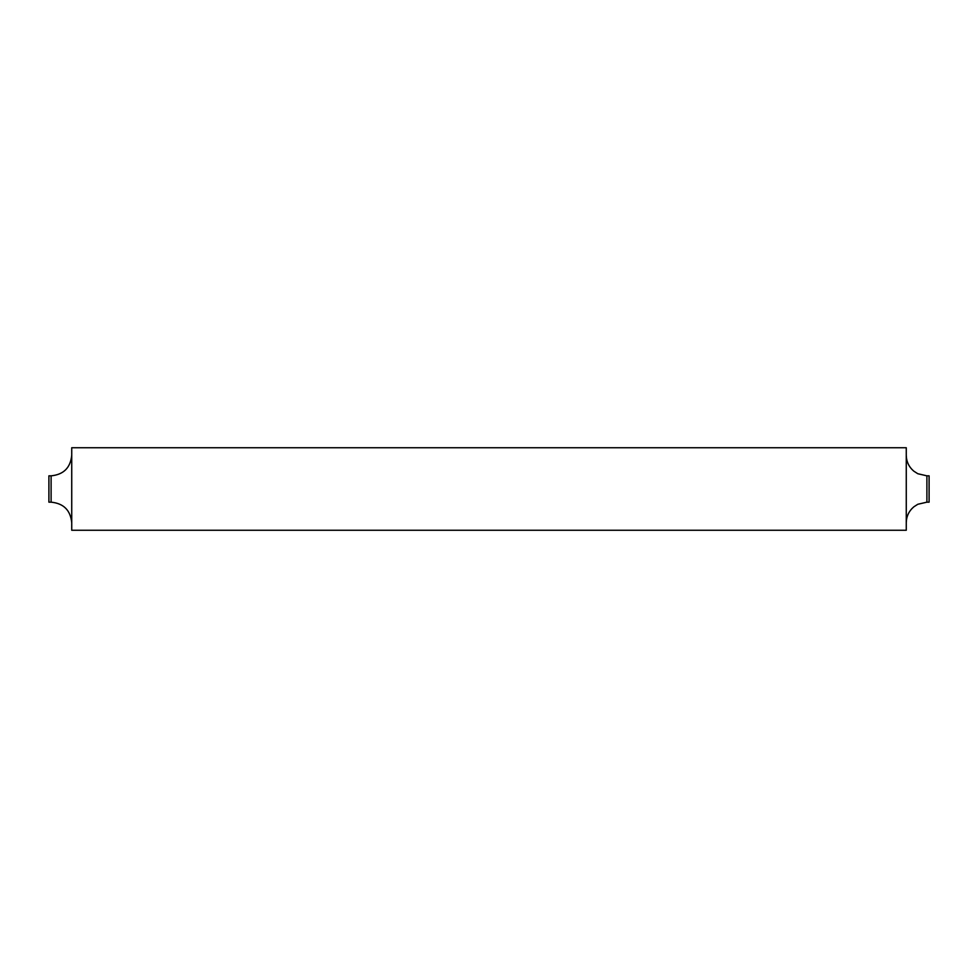 <?xml version="1.0" encoding="UTF-8"?>
<svg xmlns="http://www.w3.org/2000/svg" width="978" height="978" viewBox="0 0 978 978"><rect width="100%" height="100%" fill="white"/><g stroke="black" fill="none" stroke-linecap="round" stroke-linejoin="round"><path stroke-width="1.47" d="M929.1 475.834L929.1 502.166L926.899 502.166L926.899 475.834L929.1 475.834M51.1 475.834L48.9 475.834L48.9 502.166L51.1 502.166L51.1 475.834C63.631 474.611 70.514 467.728 71.736 455.198M906.264 489L906.264 530.259L71.736 530.259L71.736 447.741L906.264 447.741L906.264 489M926.899 502.166L917.816 504.269L913.868 506.8C908.929 510.993 906.398 516.323 906.264 522.802M51.1 502.166C63.631 503.389 70.514 510.271 71.736 522.802M926.899 475.834L917.816 473.731L913.868 471.2C908.929 467.007 906.398 461.677 906.264 455.198"/></g></svg>
